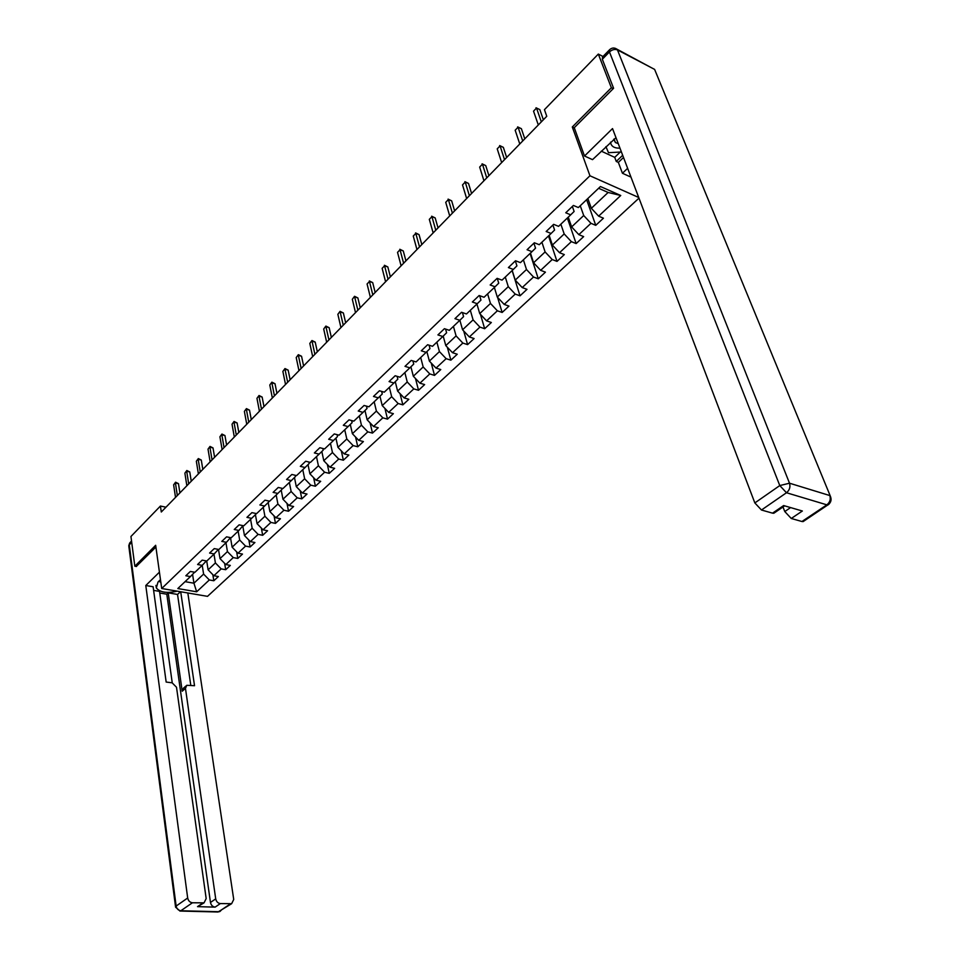 <?xml version="1.0" encoding="UTF-8"?>
<svg xmlns="http://www.w3.org/2000/svg" width="960" height="960" viewBox="0 0 960 960"><rect width="100%" height="100%" fill="white"/><g stroke="black" fill="none" stroke-linecap="round" stroke-linejoin="round"><path stroke-width="1.44" d="M613.188 88.692L611.364 87.768L572.304 126.984L589.944 175.776L161.712 588.504L207.516 596.352L638.976 198.144M589.944 175.776L638.724 197.484M196.656 591.804L209.328 579.96L213.816 580.764L218.364 576.54L213.864 575.724L221.184 568.884L225.696 569.712L230.316 565.416L225.804 564.564L233.256 557.592L237.78 558.456L242.496 554.076L237.972 553.2L245.568 546.096L250.104 546.996L254.916 542.52L250.368 541.608L258.108 534.372L262.668 535.308L267.564 530.748L263.004 529.8L270.9 522.42L275.472 523.392L280.464 518.748L275.88 517.764L283.932 510.24L288.516 511.248L293.604 506.508L289.008 505.5L297.228 497.82L301.824 498.864L307.02 494.04L302.4 492.984L310.776 485.16L315.396 486.24L320.688 481.308L316.068 480.216L324.612 472.236L329.244 473.352L334.644 468.324L330 467.196L338.724 459.048L343.368 460.212L348.876 455.076L344.22 453.9L353.124 445.584L357.78 446.796L363.408 441.564L358.74 440.34L367.812 431.856L372.492 433.104L378.24 427.764L373.548 426.492L382.824 417.828L387.516 419.124L393.372 413.676L388.68 412.356L398.148 403.512L402.852 404.856L408.84 399.288L404.124 397.92L413.796 388.884L418.524 390.276L424.632 384.588L419.916 383.172L429.792 373.932L434.52 375.384L440.772 369.564L436.032 368.1L446.136 358.668L450.876 360.168L457.26 354.228L452.52 352.704L462.84 343.056L467.592 344.616L474.108 338.544L469.356 336.96L479.916 327.096L484.668 328.716L491.352 322.5L486.588 320.868L497.376 310.788L502.14 312.456L508.968 306.108L504.192 304.404L515.232 294.096L520.02 295.824L526.992 289.332L522.216 287.568L533.508 277.008L538.296 278.808L545.436 272.16L540.648 270.336L552.216 259.536L557.004 261.396L564.324 254.592L559.524 252.708L571.356 241.644L576.156 243.576L583.644 236.616L578.844 234.648L590.964 223.32L595.764 225.336L603.432 218.196L598.632 216.156L620.748 195.492L600.444 186.528L578.352 207.552L573.408 205.452L565.752 212.772L570.684 214.836L558.576 226.356L553.644 224.34L546.168 231.48L551.1 233.472L539.28 244.716L534.36 242.76L527.064 249.732L531.984 251.652L520.44 262.632L515.52 260.76L508.392 267.564L513.312 269.424L502.032 280.14L497.124 278.34L490.164 284.988L495.072 286.776L484.056 297.252L479.148 295.512L472.344 302.004L477.252 303.72L466.476 313.968L461.592 312.288L454.944 318.648L459.828 320.292L449.304 330.312L444.42 328.692L437.916 334.908L442.8 336.504L432.504 346.296L427.632 344.736L421.272 350.808L426.144 352.344L416.076 361.92L411.216 360.42L405 366.36L409.848 367.836L399.996 377.208L395.16 375.756L389.076 381.576L393.912 383.004L384.276 392.172L379.44 390.768L373.488 396.456L378.312 397.836L368.88 406.812L364.068 405.468L358.236 411.036L363.048 412.368L353.808 421.152L349.008 419.844L343.308 425.304L348.096 426.576L339.048 435.18L334.272 433.932L328.68 439.272L333.456 440.508L324.6 448.932L319.836 447.72L314.364 452.952L319.116 454.14L310.44 462.396L305.688 461.232L300.324 466.356L305.076 467.508L296.568 475.596L291.84 474.468L286.584 479.496L291.312 480.6L282.972 488.532L278.256 487.452L273.108 492.372L277.824 493.428L269.652 501.204L264.948 500.16L259.896 504.984L264.6 506.016L256.584 513.636L251.904 512.628L246.948 517.356L251.628 518.352L243.78 525.816L239.112 524.856L234.252 529.488L238.92 530.448L231.216 537.768L226.56 536.844L221.796 541.392L226.44 542.304L218.88 549.492L214.248 548.604L209.58 553.056L214.212 553.944L206.796 561L202.176 560.136L197.592 564.516L202.2 565.368L194.928 572.292L190.332 571.452L185.832 575.76L190.416 576.576L177.828 588.552L196.656 591.804L193.932 583.212L203.604 574.08L202.224 565.344M165.972 507.204L160.428 506.04L161.292 512.004L546.756 116.292L544.44 109.68L598.32 54.072L611.364 87.768M570.684 214.836L574.116 211.476L572.364 206.46M580.26 205.74L583.704 215.52L571.632 226.908L568.26 217.152M590.964 223.32L583.704 215.52M578.844 234.648L571.632 226.908M551.1 233.472L554.592 230.04L552.912 225.048M560.856 224.196L564.18 233.94L552.384 245.064L549.144 235.332M571.356 241.644L564.18 233.94M559.524 252.708L552.384 245.064M531.984 251.652L535.536 248.172L533.904 243.192M541.908 242.22L545.1 251.928L533.592 262.788L530.46 253.104M552.216 259.536L545.1 251.928M540.648 270.336L533.592 262.788M513.312 269.424L516.924 265.884L515.352 260.916M523.392 259.836L526.476 269.496L515.22 280.116L512.208 270.468M533.508 277.008L526.476 269.496M522.216 287.568L515.22 280.116M495.072 286.776L498.732 283.188L497.268 278.388M505.296 277.044L508.272 286.668L497.28 297.048L494.364 287.436M515.232 294.096L508.272 286.668M504.192 304.404L497.28 297.048M477.252 303.72L480.96 300.096L479.664 295.692M487.608 293.868L490.476 303.456L479.736 313.596L476.928 304.032M497.376 310.788L490.476 303.456M486.588 320.868L479.736 313.596M459.828 320.292L463.584 316.62L462.432 312.576M470.328 310.308L473.088 319.86L462.576 329.784L459.876 320.256M479.916 327.096L473.088 319.86M469.356 336.96L462.576 329.784M442.8 336.504L446.604 332.784L445.572 329.076M453.42 326.4L456.084 335.904L445.8 345.612L443.196 336.108M462.84 343.056L456.084 335.904M452.52 352.704L445.8 345.612M426.144 352.344L429.984 348.588L429.084 345.192M436.872 342.132L439.44 351.6L429.384 361.092L426.864 351.624M446.136 358.668L439.44 351.6M436.032 368.1L429.384 361.092M409.848 367.836L413.736 364.044L412.932 360.948M420.696 357.528L423.168 366.96L413.328 376.236L410.904 366.816M429.792 373.932L423.168 366.96M419.916 383.172L413.328 376.236M393.912 383.004L397.836 379.176L397.128 376.344M404.856 372.588L407.244 381.984L397.608 391.068L395.268 381.684M413.796 388.884L407.244 381.984M404.124 397.92L397.608 391.068M378.312 397.836L382.272 393.984L381.648 391.404M389.352 387.336L391.656 396.684L382.224 405.588L379.956 396.228M398.148 403.512L391.656 396.684M388.68 412.356L382.224 405.588M363.048 412.368L367.032 408.48L366.48 406.14M374.172 401.784L376.392 411.084L367.152 419.796L364.968 410.484M382.824 417.828L376.392 411.084M373.548 426.492L367.152 419.796M348.096 426.576L352.116 422.664L351.636 420.564M359.304 415.92L361.44 425.184L352.392 433.716L350.292 424.44M367.812 431.856L361.44 425.184M358.74 440.34L352.392 433.716M333.456 440.508L337.5 436.572L337.092 434.676M344.736 429.78L346.8 438.996L337.944 447.348L335.916 438.12M353.124 445.584L346.8 438.996M344.22 453.9L337.944 447.348M319.116 454.14L323.196 450.18L322.836 448.488M330.468 443.352L332.46 452.52L323.784 460.716L321.828 451.512M338.724 459.048L332.46 452.52M330 467.196L323.784 460.716M305.076 467.508L309.168 463.524L308.856 462.012M316.488 456.648L318.408 465.78L309.9 473.808L308.016 464.652M324.612 472.236L318.408 465.78M316.068 480.216L309.9 473.808M291.312 480.6L295.428 476.592L295.164 475.26M302.784 469.68L304.632 478.776L296.292 486.636L294.48 477.528M310.776 485.16L304.632 478.776M302.4 492.984L296.292 486.636M277.824 493.428L281.952 489.408L281.736 488.244M289.356 482.46L291.132 491.508L282.96 499.224L281.208 490.14M297.228 497.82L291.132 491.508M289.008 505.5L282.96 499.224M264.6 506.016L268.752 501.972L268.56 500.964M276.18 495L277.896 504L269.88 511.56L268.188 502.524M283.932 510.24L277.896 504M275.88 517.764L269.88 511.56M251.628 518.352L255.804 514.296L255.648 513.432M263.256 507.288L264.912 516.24L257.052 523.656L255.42 514.668M270.9 522.42L264.912 516.24M263.004 529.8L257.052 523.656M238.92 530.448L242.976 525.648M250.584 519.336L252.18 528.252L244.464 535.536L242.892 526.572M258.108 534.372L252.18 528.252M250.368 541.608L244.464 535.536M226.44 542.304L230.544 537.636M238.152 531.168L239.688 540.036L232.116 547.176L230.604 538.26M245.568 546.096L239.688 540.036M237.972 553.2L232.116 547.176M214.212 553.944L218.352 549.396M225.96 542.772L227.436 551.604L220.008 558.612L218.496 549.42M233.256 557.592L227.436 551.604M225.804 564.564L220.008 558.612M202.2 565.368L206.376 560.928M213.984 554.16L215.4 562.944L208.116 569.82L206.712 560.988M221.184 568.884L215.4 562.944M213.864 575.724L208.116 569.82M190.416 576.576L194.616 572.232M192.588 574.464L193.932 583.212L185.088 581.652M209.328 579.96L203.604 574.08M161.712 588.504L155.664 545.292L134.832 566.22L136.5 566.508M134.832 566.22L130.944 536.484L160.428 506.04M603 56.484L598.32 54.072M587.844 198.516L591.336 208.308L608.124 192.468L598.608 188.28M620.748 195.492L608.124 192.468M598.632 216.156L591.336 208.308M213.816 580.764L212.844 574.68M225.696 569.712L224.64 563.376M237.78 558.456L236.652 551.844M250.104 546.996L248.892 540.096M262.668 535.308L261.36 528.108M275.472 523.392L274.056 515.88M288.516 511.248L286.992 503.412M301.824 498.864L300.18 490.68M315.396 486.24L313.632 477.684M329.244 473.352L327.336 464.412M343.368 460.212L341.304 450.864M357.78 446.796L355.56 437.016M372.492 433.104L370.092 422.868M387.516 419.124L384.924 408.408M402.852 404.856L400.044 393.624M418.524 390.276L415.476 378.504M434.52 375.384L431.232 363.036M450.876 360.168L447.312 347.196M467.592 344.616L463.716 330.984M484.668 328.716L480.468 314.388M502.14 312.456L497.58 297.372M520.02 295.824L512.112 270.552M538.296 278.808L530.1 253.44M557.004 261.396L548.508 235.932M576.156 243.576L567.348 218.016M595.764 225.336L586.632 199.68M572.304 126.984L574.344 127.944M179.892 492.912L178.476 483.648L175.428 482.976L177.324 495.54M173.628 484.836L175.572 482.208L173.628 484.836L175.524 497.388M175.572 482.208L178.476 483.648M160.764 581.712L159.384 580.692M610.524 142.164C611.088 146.328 614.232 148.32 619.968 148.14M613.74 139.284L615.42 142.56L618.228 143.592M621.42 151.98L608.496 152.7L605.916 146.64M160.476 579.624L158.016 582.024L156.324 587.94C159.984 592.428 166.956 593.508 177.24 591.168M159.432 572.16L145.788 585.516L153.12 586.764L166.164 682.056L172.152 682.824L176.508 687.252L206.172 898.584L204.036 902.856L197.532 906.648L215.112 907.128C212.652 906.78 211.104 905.22 210.468 902.448L166.8 594.204L159.756 593.016M172.236 682.836L159.528 591.384L153.624 590.388M166.8 594.204L168.204 592.86L177.54 594.444L180.432 591.708M145.788 585.516L187.68 898.008C188.316 900.828 189.888 902.412 192.42 902.772L204.036 902.856M210.468 902.448L215.712 898.884C216.348 901.668 217.908 903.228 220.368 903.576L231.648 903.684L233.724 899.448L187.824 592.98M215.712 898.884L185.472 688.392L186.756 685.296L194.532 685.716L180.708 591.756M136.26 566.472L155.916 547.056M185.472 688.392L182.208 691.224L168.204 592.86M200.724 904.464L198.804 906.432M182.208 691.224L183.492 688.128L186.048 685.92M190.776 685.224L177.54 594.444M158.664 581.376L160.824 582.132M615.984 137.688L592.524 159.648L584.508 156.012L612.528 128.58L754.836 502.932L779.784 485.568L609.468 51.936L602.328 59.256L613.596 88.284L574.26 127.716L584.508 156.012M627.636 168.324L622.428 173.256L630.108 176.736L630.648 176.232M601.272 151.152L614.724 157.356L616.26 161.448L618.348 162.408L622.428 173.256M783 506.976L784.776 511.536L790.596 507.588M804.408 519.852L803.112 521.604L801.936 521.508L791.268 518.484L784.776 511.536M775.176 511.356L773.808 513.252L772.536 513.156L761.472 510.012L754.836 502.932M791.268 518.484L802.356 511.008L783.648 505.56L772.536 513.156M602.328 59.256L602.52 56.976L609.312 50.004M623.508 157.476L618.348 162.408M616.26 161.448L622.68 155.292M614.724 157.356L620.244 152.052M191.244 481.248L189.78 471.948L186.708 471.252L188.688 483.876M184.884 473.148L186.84 470.496L184.884 473.148L186.852 485.76M186.84 470.496L189.78 471.948M202.812 469.38L201.288 460.044L198.204 459.324L200.256 471.996M196.344 461.244L198.324 458.568L196.344 461.244L198.396 473.916M198.324 458.568L201.288 460.044M214.596 457.284L213.012 447.912L209.916 447.168L212.052 459.9M208.02 449.124L210.012 446.424L208.02 449.124L210.144 461.856M210.012 446.424L213.012 447.912M226.596 444.972L224.952 435.552L221.844 434.784L224.052 447.576M219.912 436.776L221.928 434.052L219.912 436.776L222.12 449.568M221.928 434.052L224.952 435.552M238.824 432.42L237.108 422.952L233.988 422.16L236.292 435.012M232.032 424.2L234.06 421.452L232.032 424.2L234.324 437.04M234.06 421.452L237.108 422.952M251.28 419.628L249.504 410.124L246.372 409.296L248.772 422.208M244.38 411.384L246.432 408.612L244.38 411.384L246.756 424.272M246.432 408.612L249.504 410.124M263.976 406.584L262.14 397.044L258.996 396.192L261.48 409.152M256.956 398.316L259.032 395.508L256.956 398.316L259.428 411.264M259.032 395.508L262.14 397.044M276.924 393.3L275.016 383.712L271.872 382.836L274.44 395.844M269.796 384.996L271.884 382.164L269.796 384.996L272.352 397.992M271.884 382.164L275.016 383.712M290.136 379.74L288.156 370.116L284.988 369.204L287.664 382.272M282.876 371.412L284.976 368.556L282.876 371.412L285.528 384.468M284.976 368.556L288.156 370.116M303.6 365.916L301.548 356.256L298.368 355.32L301.14 368.436M296.208 357.564L298.344 354.684L296.208 357.564L298.968 370.668M298.344 354.684L301.548 356.256M317.34 351.816L315.204 342.108L312.024 341.148L314.904 354.312M309.816 343.428L311.964 340.524L309.816 343.428L312.672 356.592M311.964 340.524L315.204 342.108M331.356 337.428L329.148 327.684L325.944 326.688L328.932 339.912M323.7 329.016L325.872 326.088L323.7 329.016L326.664 342.24M325.872 326.088L329.148 327.684M345.66 322.74L343.368 312.96L340.164 311.928L343.26 325.212M337.86 314.316L340.056 311.34L337.86 314.316L340.944 327.588M340.056 311.34L343.368 312.96M360.252 307.752L357.876 297.936L354.66 296.868L357.876 310.2M352.32 299.304L354.54 296.304L352.32 299.304L355.512 312.624M354.54 296.304L357.876 297.936M375.156 292.452L372.696 282.6L369.468 281.496L372.804 294.876M367.08 283.98L369.468 281.496L367.08 283.98L370.392 297.348M369.312 280.956L372.696 282.6M390.384 276.828L387.828 266.94L384.588 265.8L388.044 279.228M382.14 268.332L384.588 265.8L382.14 268.332L385.584 281.76M384.408 265.272L387.828 266.94M405.924 260.868L403.272 250.944L400.032 249.768L403.62 263.244M397.536 252.36L400.032 249.768L397.536 252.36L401.1 265.824M399.816 249.264L403.272 250.944M421.812 244.572L419.052 234.612L415.8 233.388L419.52 246.912M413.256 236.04L415.8 233.388L413.256 236.04L416.952 249.552M415.56 232.908L419.052 234.612M438.036 227.904L435.18 217.92L431.928 216.648L435.78 230.22M429.312 219.36L431.928 216.648L429.312 219.36L433.152 232.92M431.652 216.204L435.18 217.92M454.62 210.876L451.668 200.856L448.392 199.548L452.4 213.168M445.728 202.32L448.392 199.548L445.728 202.32L449.712 215.928M448.092 199.116L451.668 200.856M471.576 193.476L468.504 183.42L465.24 182.064L469.392 195.72M462.516 184.896L465.24 182.064L462.516 184.896L466.644 198.54M464.892 181.668L468.504 183.42M488.916 175.668L485.736 165.588L482.46 164.184L486.756 177.888M479.664 167.076L482.46 164.184L479.664 167.076L483.948 180.78M482.076 163.812L485.736 165.588M506.652 157.464L503.352 147.348L500.064 145.896L504.528 159.648M497.22 148.86L500.064 145.896L497.22 148.86L501.66 162.6M499.656 145.56L503.352 147.348M524.796 138.84L521.376 128.688L518.076 127.2L522.72 140.976M515.172 130.224L518.076 127.2L515.172 130.224L519.78 144M517.632 126.888L521.376 128.688M543.372 119.772L539.82 109.596L536.52 108.048L541.332 121.872M533.532 111.156L536.52 108.048L533.532 111.156L538.32 124.968M536.028 107.772L539.82 109.596M220.368 903.576L215.112 907.128M197.532 906.648L202.764 903.06M192.42 902.772L180.828 910.764L218.724 911.712L230.448 903.864M131.712 542.376L129.276 544.872L176.136 906.06L187.68 898.008M180.828 910.764C178.32 910.416 176.748 908.856 176.136 906.06L175.584 907.2L180.096 911.052L180.828 910.764M221.76 909.684L219.912 911.52L217.68 911.988M179.832 911.04L217.98 912L231.648 903.684M175.524 906.732L128.856 546.432L130.152 542.484L131.544 541.056M801.936 521.508L826.86 504.84L828.024 504.948C831.132 502.488 831.84 499.392 830.148 495.672L654.612 69.396L617.484 49.944L789.504 483.204L829.812 495.552C830.916 499.236 829.932 502.344 826.86 504.84L786.492 492.744L761.472 510.012M803.112 521.604L829.092 504.084M786.492 492.744C789.576 490.164 790.584 486.984 789.504 483.204L779.784 485.568L786.492 492.744M656.028 72.84L830.148 495.672L830.256 499.044M609.468 51.936C612.132 49.584 614.796 48.912 617.484 49.944L617.304 49.56C614.736 47.472 612.18 47.508 609.636 49.656L609.468 51.936M615.36 48.324L651.648 67.848M614.076 139.02L615.42 142.56M155.964 585.396L156.324 587.94M129.648 543.024L128.772 545.76M773.808 513.252L784.632 505.848"/></g></svg>
